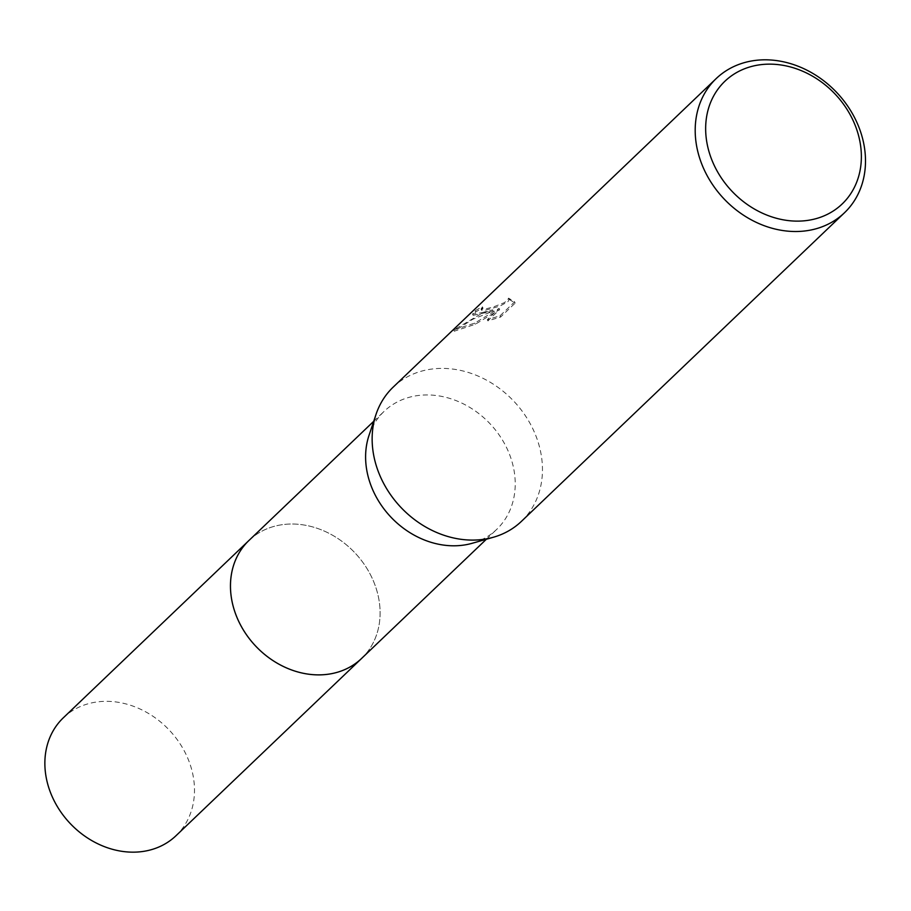 <?xml version="1.0" encoding="UTF-8"?>
<svg xmlns="http://www.w3.org/2000/svg" width="911" height="911" viewBox="0 0 911 911"><rect width="100%" height="100%" fill="white"/><g stroke="black" fill="none" stroke-linecap="round" stroke-linejoin="round"><path stroke-width="0.68" stroke-dasharray="4.55 3.42" d="M248.954 540.474A81.557 68.086 -133.7 0 1 272.901 526.717A81.557 68.086 -133.7 0 1 321.184 529.781A81.557 68.086 -133.7 0 1 375.605 586.752A81.557 68.086 -133.7 0 1 361.621 658.414M249.58 539.881A81.557 68.086 -133.7 0 1 272.901 526.717A81.557 68.086 -133.7 0 1 321.184 529.781A81.557 68.086 -133.7 0 1 375.605 586.764A81.557 68.086 -133.7 0 1 362.236 657.822M369.023 435.344A81.557 68.086 -133.7 0 1 384.078 411.396A81.557 68.086 -133.7 0 1 408.026 397.64A81.557 68.086 -133.7 0 1 499.968 436.164A81.557 68.086 -133.7 0 1 496.746 529.348A81.557 68.086 -133.7 0 1 472.786 543.104M393.188 387.118A92.82 77.492 -133.7 0 1 420.449 371.46A92.82 77.492 -133.7 0 1 525.089 415.302A92.82 77.492 -133.7 0 1 521.422 521.365M482.021 312.632L492.68 309.865L480.279 314.306L453.724 329.976L474.733 323.098L499.114 308.373L487.294 319.659L500.014 315.81L514.59 301.883L508.566 298.136L507.336 300.539L504.056 302.782L493.796 306.791L485.939 308.886L481.019 309.057L482.431 306.848A92.82 77.492 46.3 0 0 475.075 310.81L472.581 314.147L482.021 312.632M509.101 299.343L515.148 303.124L500.572 317.051L487.829 320.866L499.649 309.581L475.269 324.282L454.27 331.205L472.695 319.294L493.204 311.05L473.116 315.343L475.61 312.029A91.499 76.387 -133.7 0 1 482.967 308.043L481.555 310.241L484.766 310.412L499.82 306.119L507.882 301.746L509.112 299.673L508.566 298.136M482.967 308.043L482.431 306.848M500.572 317.051L500.014 315.81M515.148 303.124L514.59 301.883M475.61 312.029L475.075 310.81M493.204 311.05L492.68 309.865M487.829 320.866L487.294 319.659M499.649 309.581L499.114 308.373M475.269 324.282L474.733 323.098M454.27 331.205L453.724 329.976M63.349 717.777A81.557 68.086 -133.7 0 1 187.119 756.745A81.557 68.086 -133.7 0 1 176.005 835.717M249.842 539.631A81.569 68.097 -133.7 0 1 372.736 579.453A81.569 68.097 -133.7 0 1 362.498 657.571M486.383 539.232L496.746 529.348M472.581 314.147L473.116 315.343M481.019 309.057L481.543 310.252M373.726 421.292L384.078 411.396"/><path stroke-width="1.37" d="M362.498 657.571A81.569 68.097 -133.7 0 1 361.621 658.437A81.557 68.086 -133.7 0 1 337.662 672.181A81.557 68.086 -133.7 0 1 245.731 633.657A81.557 68.086 -133.7 0 1 248.954 540.474A81.569 68.097 -133.7 0 1 249.842 539.631M362.236 657.822A81.557 68.086 -133.7 0 1 337.662 672.181A81.557 68.086 -133.7 0 1 245.435 633.236A81.557 68.086 -133.7 0 1 249.58 539.881M844.463 212.775L521.422 521.365A92.82 77.492 -133.7 0 1 494.161 537.023A92.82 77.492 -133.7 0 1 493.409 537.239A92.82 77.492 -133.7 0 1 401.261 507.769A92.82 77.492 -133.7 0 1 376.038 414.368A92.82 77.492 -133.7 0 1 393.188 387.118L716.228 78.54A92.82 77.492 -133.7 0 1 743.49 62.882A92.82 77.492 -133.7 0 1 848.13 106.724A92.82 77.492 -133.7 0 1 844.463 212.775A92.82 77.492 -133.7 0 1 817.201 228.445A92.82 77.492 -133.7 0 1 712.561 184.591A92.82 77.492 -133.7 0 1 716.228 78.54M749.821 66.947A84.871 70.853 -133.7 0 1 853.698 121.823A84.871 70.853 -133.7 0 1 817.213 218.321A84.871 70.853 -133.7 0 1 713.324 163.445A84.871 70.853 -133.7 0 1 749.821 66.947M472.786 543.104A81.557 68.086 -133.7 0 1 472.137 543.298A81.557 68.086 -133.7 0 1 391.183 517.402A81.557 68.086 -133.7 0 1 369.023 435.344L376.038 414.368M248.942 540.474A81.569 68.097 -133.7 0 0 237.828 619.446A81.569 68.097 -133.7 0 0 361.621 658.437L176.005 835.717A81.557 68.086 -133.7 0 1 52.234 796.738A81.557 68.086 -133.7 0 1 63.349 717.777L373.726 421.292M361.621 658.414L486.383 539.232M472.137 543.298L493.409 537.239"/></g></svg>
